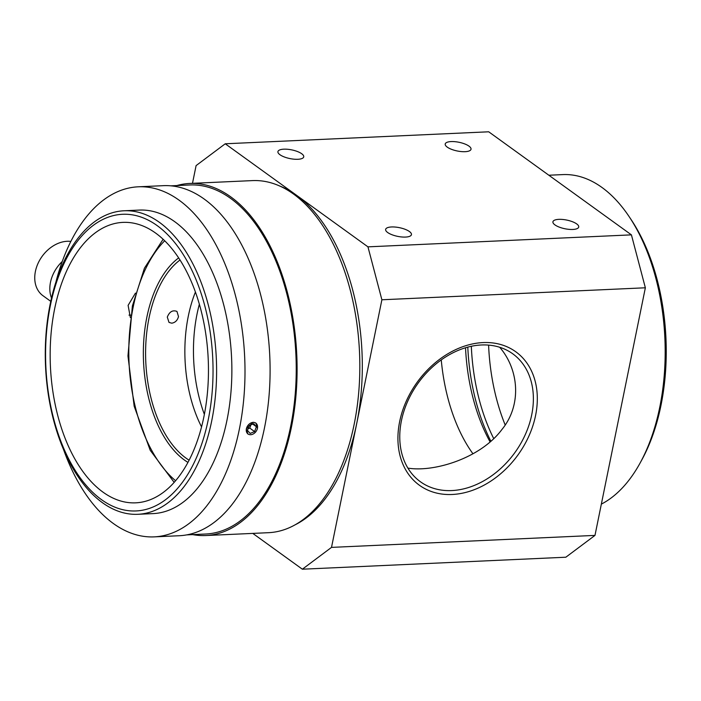 <?xml version="1.0" encoding="UTF-8"?>
<svg xmlns="http://www.w3.org/2000/svg" width="701" height="701" viewBox="0 0 701 701"><rect width="100%" height="100%" fill="white"/><g stroke="black" fill="none" stroke-linecap="round" stroke-linejoin="round"><path stroke-width="1.05" d="M401.419 420.74A78.898 59.55 -54.2 0 1 447.343 355.906A78.898 59.55 -54.2 0 1 512.764 353.812A78.898 59.55 -54.2 0 1 514.858 452.636A78.898 59.55 -54.2 0 1 420.39 481.736A78.898 59.55 -54.2 0 1 401.419 420.74M399.649 421.625A82.324 62.144 125.8 0 0 488.238 482.761A82.324 62.144 125.8 0 0 514.998 351.219A82.324 62.144 125.8 0 0 399.649 421.625M407.886 468.084C432.946 472.43 480.054 458.883 501.942 429.476C521.903 405.178 519.029 369.637 499.708 347.275M381.887 299.774L645.358 287.787L631.417 234.861L367.955 246.848L381.887 299.774L331.512 547.385L302.368 569.203L252.789 533.4M302.368 569.203L565.83 557.216L594.983 535.398L331.512 547.385M594.983 535.398L645.358 287.787M640.293 462.669L641.958 459.619A164.069 92.313 -92.6 0 0 631.031 219.457L629.104 216.574A168.126 94.591 87.4 0 1 640.293 462.669A168.126 94.591 87.4 0 1 601.344 504.124M548.848 175.232L562.745 174.602A168.126 94.591 87.4 0 1 629.104 216.574M576.695 223.917A13.17 4.443 -168.5 0 1 578.719 227.036A13.17 4.443 -168.5 0 1 564.936 228.754A13.17 4.443 -168.5 0 1 552.923 221.788A13.17 4.443 -168.5 0 1 562.596 219.457A13.17 4.443 -168.5 0 1 576.695 223.917M409.41 231.523A13.17 4.443 -168.5 0 1 411.443 234.642A13.17 4.443 -168.5 0 1 397.66 236.368A13.17 4.443 -168.5 0 1 385.638 229.393A13.17 4.443 -168.5 0 1 395.32 227.063A13.17 4.443 -168.5 0 1 409.41 231.523M301.71 153.738A13.17 4.443 -168.5 0 1 303.735 156.858A13.17 4.443 -168.5 0 1 289.951 158.584A13.17 4.443 -168.5 0 1 277.929 151.609A13.17 4.443 -168.5 0 1 287.612 149.278A13.17 4.443 -168.5 0 1 301.71 153.738M468.987 146.132A13.17 4.443 -168.5 0 1 471.019 149.252A13.17 4.443 -168.5 0 1 457.227 150.978A13.17 4.443 -168.5 0 1 445.214 144.003A13.17 4.443 -168.5 0 1 454.888 141.672A13.17 4.443 -168.5 0 1 468.987 146.132M192.486 183.329L196.096 165.602L225.24 143.784L367.955 246.848M225.24 143.784L488.702 131.797L631.417 234.861M128.975 315.117L130.728 315.126M130.36 317.571L128.108 305.364L135.451 293.114M50.165 304.199A151.915 85.478 -92.6 0 0 137.843 514.297A151.915 85.478 -92.6 0 0 216.329 358.649A151.915 85.478 -92.6 0 0 124.042 210.773A151.915 85.478 -92.6 0 0 50.165 304.199M50.349 305.592A148.489 83.55 -92.6 0 0 144.651 509.758A148.489 83.55 -92.6 0 0 192.924 272.479A148.489 83.55 -92.6 0 0 50.349 305.592M54.669 308.703A140.375 78.976 -92.6 0 0 135.687 502.836A140.375 78.976 -92.6 0 0 208.206 359.017A140.375 78.976 -92.6 0 0 122.929 222.383A140.375 78.976 -92.6 0 0 54.669 308.703M441.253 359.911A140.375 78.976 -92.6 0 0 472.938 453.775M465.525 347.757A144.932 81.544 -92.6 0 0 490.095 441.919M467.795 347.118A151.898 85.469 -92.6 0 0 490.866 441.244M471.326 346.276A148.472 83.542 -92.6 0 0 493.732 438.616M488.597 345.111A148.472 83.542 -92.6 0 0 505.158 424.92M204.368 414.387A111.406 62.678 87.4 0 1 197.034 314.057A111.406 62.678 87.4 0 1 199.364 304.225M178.659 257.915A109.409 61.557 -92.6 0 0 146.868 317.15A109.409 61.557 -92.6 0 0 187.956 462.397M171.736 323.187L169.011 322.407L167.294 317.106C169.458 311.7 172.674 309.807 176.95 311.41L178.501 316.589C177.432 320.436 175.18 322.635 171.736 323.187M180.017 260.001A107.253 60.347 -92.6 0 0 149.041 317.93A107.253 60.347 -92.6 0 0 189.121 460.189M195.421 292.028A107.253 60.347 -92.6 0 0 188.306 316.151A107.253 60.347 -92.6 0 0 201.555 426.891M170.842 185.835L189.787 184.976A174.707 98.298 87.4 0 1 230.515 198.322A174.707 98.298 87.4 0 1 295.419 391.509A174.707 98.298 87.4 0 1 205.665 534.022L186.72 534.881M279.594 185.967A174.707 98.298 87.4 0 1 296.593 195.316A174.707 98.298 87.4 0 1 362.312 367.587A174.707 98.298 87.4 0 1 295.007 524.874M247.891 434.015L246.314 428.802L253.122 422.239M255.839 423.01L257.521 428.293M55.905 282.1A175.215 98.578 87.4 0 1 138.246 186.808L163.333 185.669A175.215 98.578 87.4 0 1 269.78 356.222A175.215 98.578 87.4 0 1 179.254 535.73L154.167 536.87A175.215 98.578 87.4 0 1 113.317 523.489A175.215 98.578 87.4 0 1 63.511 449.455M124.042 210.773L139.297 210.081A151.915 85.478 87.4 0 1 231.593 357.957A151.915 85.478 87.4 0 1 153.107 513.605L137.843 514.297M138.246 186.808A175.215 98.578 87.4 0 1 244.684 357.361A175.215 98.578 87.4 0 1 154.167 536.87M62.249 261.491A31.396 23.703 125.8 0 0 53.127 274.257A31.396 23.703 125.8 0 0 51.506 298.03M50.761 301.342L42.954 295.699A31.396 23.703 -54.2 0 1 38.047 263.366A31.396 23.703 -54.2 0 1 70.854 241.407M192.687 534.609A176.223 99.148 -92.6 0 0 205.735 535.538L268.465 532.69A176.223 99.148 -92.6 0 0 359.508 352.139A176.223 99.148 -92.6 0 0 252.448 180.604L189.717 183.452A176.223 99.148 -92.6 0 0 176.81 185.563M205.735 535.538A176.223 99.148 -92.6 0 0 296.777 354.995A176.223 99.148 -92.6 0 0 189.717 183.452M247.444 426.173A6.686 5.047 -54.2 0 1 257.162 424.806A6.686 5.047 -54.2 0 1 251.151 434.673A6.686 5.047 -54.2 0 1 247.444 426.173M254.612 431.588L250.134 433.411L247.444 430.379L249.232 425.516L253.701 423.684L256.391 426.725L254.612 431.588L249.758 428.092L250.967 424.806M248.023 428.802L249.758 428.092M256.391 426.725L252.737 424.087M175.601 480.737A135.205 76.076 87.4 0 1 133.146 307.248A135.205 76.076 87.4 0 1 164.691 240.767M174.172 482.376L150.216 450.296L134.171 406.238L127.959 355.942L132.366 306.048L144.441 268.159L163.123 239.269"/></g></svg>
